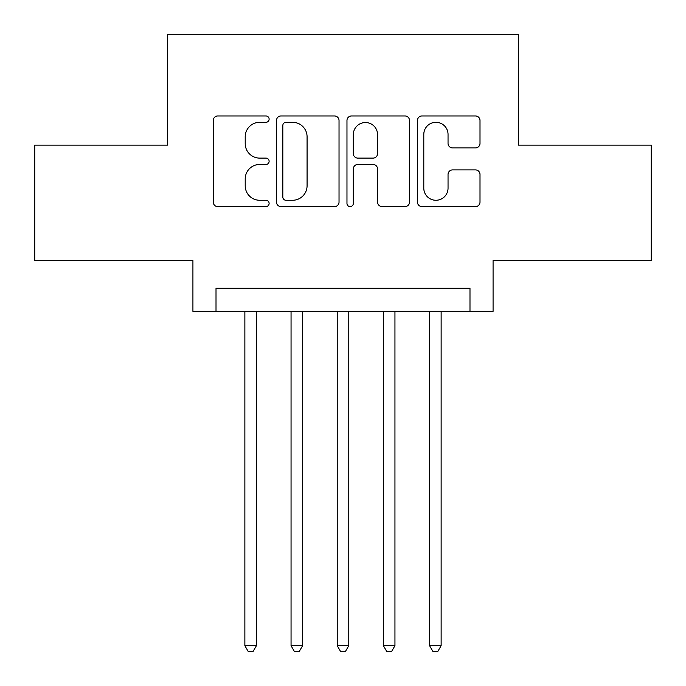 <?xml version="1.0" encoding="UTF-8"?>
<svg xmlns="http://www.w3.org/2000/svg" width="686" height="686" viewBox="0 0 686 686"><rect width="100%" height="100%" fill="white"/><g stroke="black" fill="none" stroke-linecap="round" stroke-linejoin="round"><path stroke-width="1.03" d="M269.118 119.132A3.173 3.173 0 0 0 265.945 115.96L217.788 115.96A4.536 4.536 0 0 0 213.252 120.496L213.252 202.087A4.536 4.536 0 0 0 217.788 206.615L265.945 206.615A3.173 3.173 0 0 0 269.118 203.442A3.173 3.173 0 0 0 265.945 200.269L259.711 200.269A14.5 14.5 0 0 1 245.211 185.769L245.211 178.969A14.5 14.5 0 0 1 259.711 164.46L265.945 164.46A3.173 3.173 0 0 0 269.118 161.287A3.173 3.173 0 0 0 265.945 158.114L259.711 158.114A14.5 14.5 0 0 1 245.211 143.614L245.211 136.814A14.5 14.5 0 0 1 259.711 122.305L265.945 122.305A3.173 3.173 0 0 0 269.118 119.132M475.467 147.919A4.536 4.536 0 0 0 480.003 143.383L480.003 120.496A4.536 4.536 0 0 0 475.467 115.96L421.984 115.96A4.536 4.536 0 0 0 417.448 120.496L417.448 202.087A4.536 4.536 0 0 0 421.984 206.615L475.467 206.615A4.536 4.536 0 0 0 480.003 202.087L480.003 174.433A4.536 4.536 0 0 0 475.467 169.905L452.58 169.905A4.536 4.536 0 0 0 448.044 174.433L448.044 188.144A12.125 12.125 0 0 1 435.919 200.269A12.125 12.125 0 0 1 423.794 188.144L423.794 134.43A12.125 12.125 0 0 1 435.919 122.305A12.125 12.125 0 0 1 448.044 134.43L448.044 143.383A4.536 4.536 0 0 0 452.58 147.919L475.467 147.919M469.987 311.367L493.08 311.367L493.08 260.569L651.237 260.569L651.237 145.123L518.479 145.123L518.479 34.3L167.521 34.3L167.521 145.123L34.763 145.123L34.763 260.569L192.92 260.569L192.92 311.367L469.987 311.367L469.987 288.283L216.013 288.283L216.013 311.367M339.03 120.496A4.536 4.536 0 0 0 334.502 115.96L281.011 115.96A4.536 4.536 0 0 0 276.484 120.496L276.484 202.087A4.536 4.536 0 0 0 281.011 206.615L334.502 206.615A4.536 4.536 0 0 0 339.03 202.087L339.03 120.496M351.498 115.96L404.989 115.96A4.536 4.536 0 0 1 409.516 120.496L409.516 202.087A4.536 4.536 0 0 1 404.989 206.615L382.093 206.615A4.536 4.536 0 0 1 377.566 202.087L377.566 168.996A4.536 4.536 0 0 0 373.03 164.46L357.843 164.46A4.536 4.536 0 0 0 353.316 168.996L353.316 203.442A3.173 3.173 0 0 1 350.143 206.615A3.173 3.173 0 0 1 346.97 203.442L346.97 120.496A4.536 4.536 0 0 1 351.498 115.96M286.002 122.305A3.173 3.173 0 0 0 282.829 125.478L282.829 197.096A3.173 3.173 0 0 0 286.002 200.269L292.57 200.269A14.5 14.5 0 0 0 307.079 185.769L307.079 136.814A14.5 14.5 0 0 0 292.57 122.305L286.002 122.305M377.566 134.662A12.125 12.125 0 0 0 365.441 122.537A12.125 12.125 0 0 0 353.316 134.662L353.316 153.587A4.536 4.536 0 0 0 357.843 158.114L373.03 158.114A4.536 4.536 0 0 0 377.566 153.587L377.566 134.662M244.868 311.367L244.868 645.697L256.418 645.697L256.418 311.367M256.418 645.697L252.954 651.7L248.332 651.7L244.868 645.697M291.053 311.367L291.053 645.697L302.595 645.697L302.595 311.367M302.595 645.697L299.13 651.7L294.517 651.7L291.053 645.697M337.229 311.367L337.229 645.697L348.771 645.697L348.771 311.367M348.771 645.697L345.307 651.7L340.693 651.7L337.229 645.697M383.405 311.367L383.405 645.697L394.947 645.697L394.947 311.367M394.947 645.697L391.483 651.7L386.87 651.7L383.405 645.697M429.582 311.367L429.582 645.697L441.132 645.697L441.132 311.367M441.132 645.697L437.668 651.7L433.046 651.7L429.582 645.697"/></g></svg>

